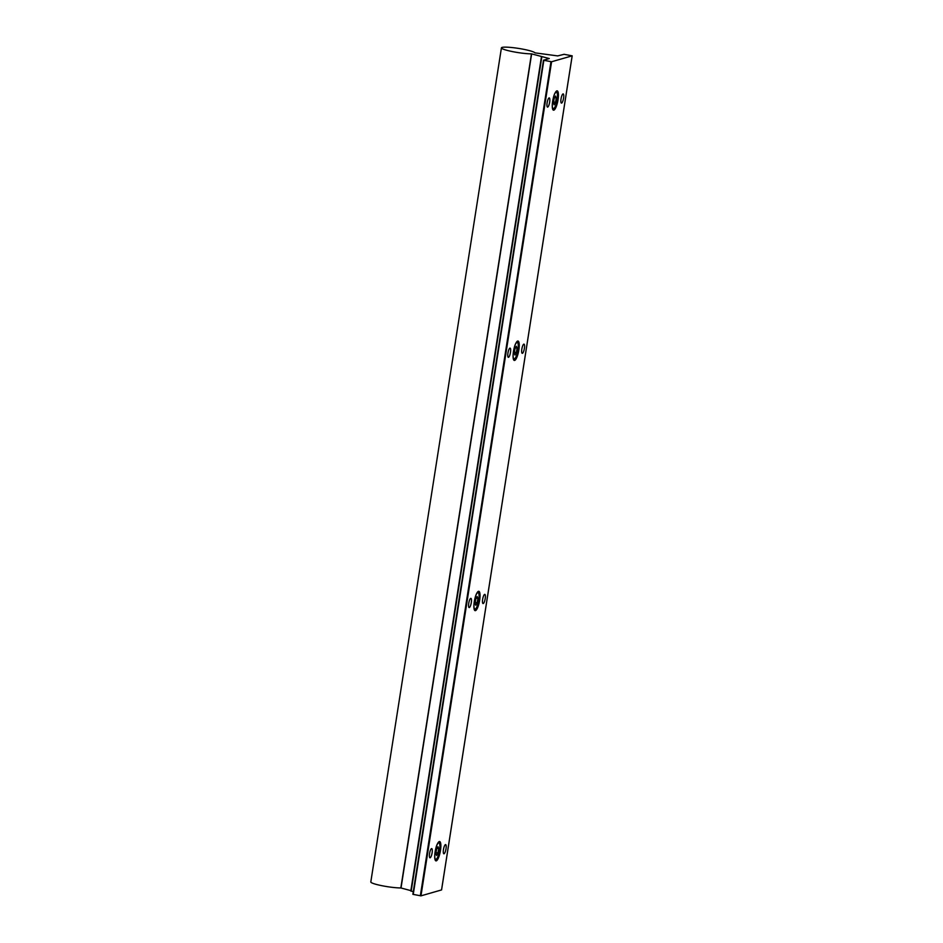 <?xml version="1.0" encoding="UTF-8"?>
<svg xmlns="http://www.w3.org/2000/svg" width="943" height="943" viewBox="0 0 943 943"><rect width="100%" height="100%" fill="white"/><g stroke="black" fill="none" stroke-linecap="round" stroke-linejoin="round"><path stroke-width="1.41" d="M475.779 598.982L475.095 603.367L475.802 605.253L477.205 602.754L477.889 598.381L477.182 596.483L475.779 598.982M531.51 53.845L549.274 58.549L543.474 60.234L551.584 61.755L572.189 55.837L564.091 54.305L557.714 55.908L534.964 52.855A17.021 2.098 8.9 0 0 517.542 48.258A17.021 2.098 8.9 0 0 501.428 47.857A17.021 2.098 8.9 0 0 512.627 51.629A17.021 2.098 8.9 0 0 531.51 53.845M543.474 60.234L412.869 894.329L420.967 895.85L441.572 889.921L572.189 55.837M501.428 47.857L370.811 881.953A17.021 2.098 8.9 0 0 381.974 885.713A17.021 2.098 8.9 0 0 400.834 887.941L410.877 890.64M509.927 348.144A4.68 1.191 -79.2 0 1 510.08 348.132A4.68 1.191 -79.2 0 1 510.375 352.953A4.68 1.191 -79.2 0 1 508.324 357.326A4.68 1.191 -79.2 0 1 507.982 352.8A4.68 1.191 -79.2 0 1 509.927 348.144M470.734 598.369A4.68 1.191 -79.2 0 1 470.899 598.357A4.68 1.191 -79.2 0 1 471.194 603.178A4.68 1.191 -79.2 0 1 469.142 607.551A4.68 1.191 -79.2 0 1 468.789 603.025A4.68 1.191 -79.2 0 1 470.734 598.369M522.398 353.33A4.68 1.191 100.8 0 0 524.343 348.662A4.68 1.191 100.8 0 0 523.99 344.136A4.68 1.191 100.8 0 0 521.939 348.509A4.68 1.191 100.8 0 0 522.245 353.33A4.68 1.191 100.8 0 0 522.398 353.33M483.217 603.555A4.68 1.191 100.8 0 0 485.162 598.899A4.68 1.191 100.8 0 0 484.808 594.373A4.68 1.191 100.8 0 0 482.757 598.746A4.68 1.191 100.8 0 0 483.052 603.567A4.68 1.191 100.8 0 0 483.217 603.555M431.552 848.594A4.68 1.191 -79.2 0 1 431.705 848.594A4.68 1.191 -79.2 0 1 432.012 853.415A4.68 1.191 -79.2 0 1 429.961 857.788A4.68 1.191 -79.2 0 1 429.607 853.262A4.68 1.191 -79.2 0 1 431.552 848.594M444.023 853.78A4.68 1.191 100.8 0 0 445.968 849.124A4.68 1.191 100.8 0 0 445.626 844.598A4.68 1.191 100.8 0 0 443.575 848.971A4.68 1.191 100.8 0 0 443.87 853.792A4.68 1.191 100.8 0 0 444.023 853.78M549.109 97.919A4.68 1.191 -79.2 0 1 549.262 97.907A4.68 1.191 -79.2 0 1 549.557 102.728A4.68 1.191 -79.2 0 1 547.518 107.101A4.68 1.191 -79.2 0 1 547.164 102.575A4.68 1.191 -79.2 0 1 549.109 97.919M561.58 103.093A4.68 1.191 100.8 0 0 563.525 98.437A4.68 1.191 100.8 0 0 563.171 93.911A4.68 1.191 100.8 0 0 561.132 98.284A4.68 1.191 100.8 0 0 561.427 103.105A4.68 1.191 100.8 0 0 561.58 103.093M541.447 56.981L410.806 891.052L413.293 891.571M552.28 106.005A8.334 2.122 100.8 0 0 553.576 108.586A8.334 2.122 100.8 0 0 553.906 108.421A8.334 2.122 100.8 0 0 556.948 100.818A8.334 2.122 100.8 0 0 556.912 92.614A8.334 2.122 100.8 0 0 554.519 94.265M554.142 98.532L553.458 102.905L554.178 104.803L555.568 102.304L556.252 97.919L555.545 96.033L554.142 98.532M552.716 109.011L552.681 109.011A8.852 2.263 100.8 0 0 552.716 109.011A8.852 2.263 100.8 0 0 553.011 108.999A8.852 2.263 100.8 0 0 553.364 108.822L553.906 108.421M556.912 92.614L556.559 92.049A8.852 2.263 100.8 0 0 556.028 91.636A8.852 2.263 100.8 0 0 555.993 91.624L555.993 91.624M434.735 856.692A8.334 2.122 100.8 0 0 436.02 859.273A8.334 2.122 100.8 0 0 436.35 859.108A8.334 2.122 100.8 0 0 439.391 851.494A8.334 2.122 100.8 0 0 439.367 843.301A8.334 2.122 100.8 0 0 436.963 844.952M436.597 849.207L435.902 853.592L436.621 855.478L438.012 852.991L438.707 848.606L437.988 846.72L436.597 849.207M435.159 859.698L435.124 859.686A8.852 2.263 100.8 0 0 435.159 859.698A8.852 2.263 100.8 0 0 435.466 859.686A8.852 2.263 100.8 0 0 435.807 859.497L436.35 859.108M439.367 843.301L439.002 842.736A8.852 2.263 100.8 0 0 438.471 842.311A8.852 2.263 100.8 0 0 438.436 842.311L438.471 842.311M473.916 606.455A8.334 2.122 100.8 0 0 475.213 609.048A8.334 2.122 100.8 0 0 475.531 608.872A8.334 2.122 100.8 0 0 478.584 601.269A8.334 2.122 100.8 0 0 478.549 593.076A8.334 2.122 100.8 0 0 476.144 594.727M474.353 609.473L474.317 609.461A8.852 2.263 100.8 0 0 474.353 609.473A8.852 2.263 100.8 0 0 474.647 609.449A8.852 2.263 100.8 0 0 474.989 609.272L475.531 608.872M478.549 593.076L478.184 592.51A8.852 2.263 100.8 0 0 477.665 592.086A8.852 2.263 100.8 0 0 477.618 592.074L477.665 592.086M513.098 356.23A8.334 2.122 100.8 0 0 514.395 358.811A8.334 2.122 100.8 0 0 514.725 358.646A8.334 2.122 100.8 0 0 517.766 351.044A8.334 2.122 100.8 0 0 517.731 342.851A8.334 2.122 100.8 0 0 515.338 344.501M514.961 348.757L514.277 353.142L514.984 355.028L516.387 352.529L517.07 348.144L516.363 346.258L514.961 348.757M513.534 359.248L513.499 359.236A8.852 2.263 100.8 0 0 513.534 359.248A8.852 2.263 100.8 0 0 513.829 359.224A8.852 2.263 100.8 0 0 514.183 359.047L514.725 358.646M517.731 342.851L517.377 342.274A8.852 2.263 100.8 0 0 516.847 341.861A8.852 2.263 100.8 0 0 516.811 341.849L516.811 341.849M553.612 101.927L555.568 102.304M554.661 97.612L556.252 97.919M436.055 852.613L438.012 852.991M437.104 848.299L438.707 848.606M476.286 598.074L477.889 598.381M475.248 602.388L477.205 602.754M514.43 352.163L516.387 352.529M515.467 347.849L517.07 348.144M400.858 887.952L531.463 53.892L400.834 887.964M412.881 894.306L543.498 60.246M413.234 894.447L543.84 60.352M401.011 888.035L531.628 53.94M441.548 889.944L572.165 55.849M514.642 360.415A9.866 2.523 100.8 0 0 519.251 345.232A9.866 2.523 100.8 0 0 514.583 346.564A9.866 2.523 100.8 0 0 514.642 360.415M475.461 610.64A9.866 2.523 100.8 0 0 480.058 595.457A9.866 2.523 100.8 0 0 475.402 596.789A9.866 2.523 100.8 0 0 475.461 610.64M436.279 860.865A9.866 2.523 100.8 0 0 440.876 845.682A9.866 2.523 100.8 0 0 436.22 847.026A9.866 2.523 100.8 0 0 436.279 860.865M553.824 110.178A9.866 2.523 100.8 0 0 558.433 94.995A9.866 2.523 100.8 0 0 553.777 96.339A9.866 2.523 100.8 0 0 553.824 110.178M420.967 895.85L551.584 61.755M420.342 895.803L550.96 61.708M411.172 891.17L541.789 57.087M553.423 109.588A9.359 2.393 100.8 0 0 557.313 100.276A9.359 2.393 100.8 0 0 556.606 91.223L555.274 92.662C552.492 96.799 551.466 109.777 553.105 109.612A9.359 2.393 100.8 0 0 553.423 109.588M435.866 860.275A9.359 2.393 100.8 0 0 439.756 850.951A9.359 2.393 100.8 0 0 439.061 841.91L437.729 843.337C434.947 847.474 433.91 860.452 435.56 860.287A9.359 2.393 100.8 0 0 435.866 860.275M475.048 610.05A9.359 2.393 100.8 0 0 478.938 600.726A9.359 2.393 100.8 0 0 478.242 591.674L476.91 593.112C474.129 597.249 473.103 610.227 474.742 610.062A9.359 2.393 100.8 0 0 475.048 610.05M514.241 359.813A9.359 2.393 100.8 0 0 518.131 350.501A9.359 2.393 100.8 0 0 517.424 341.449L516.092 342.887C513.31 347.024 512.285 360.002 513.923 359.837A9.359 2.393 100.8 0 0 514.241 359.813M541.423 56.957L410.806 891.052"/></g></svg>
